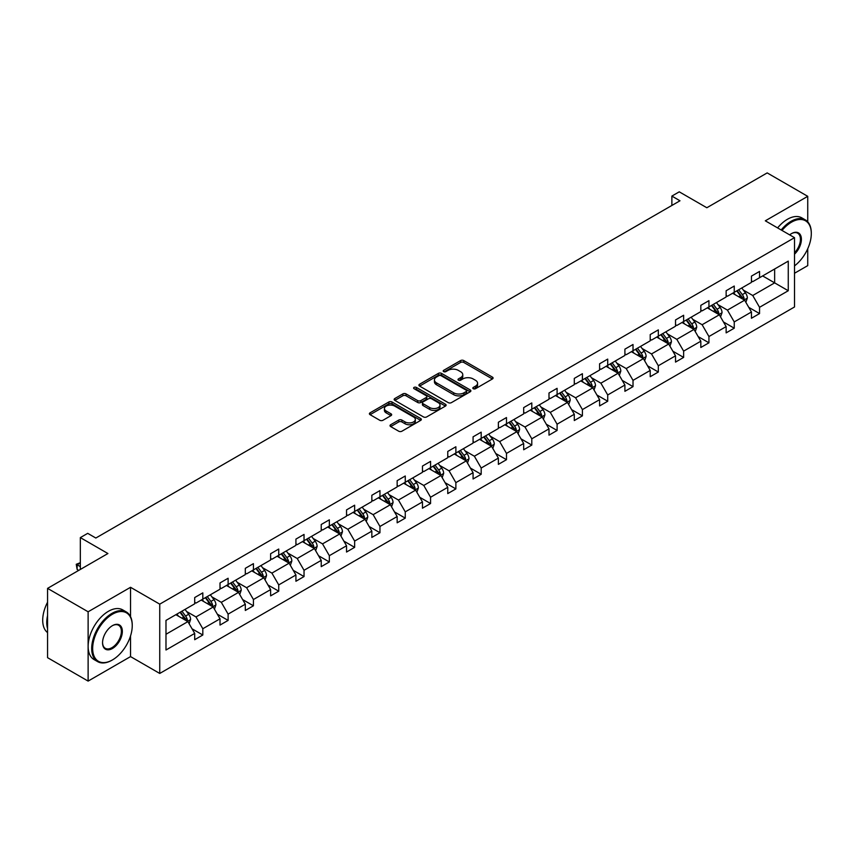 <?xml version="1.0" encoding="UTF-8"?>
<svg xmlns="http://www.w3.org/2000/svg" width="854" height="854" viewBox="0 0 854 854"><rect width="100%" height="100%" fill="white"/><g stroke="black" fill="none" stroke-linecap="round" stroke-linejoin="round"><path stroke-width="1.28" d="M473.276 388.719A1.58 0.907 0 0 0 475.507 388.719L492.427 378.952A2.252 1.302 0 0 0 493.089 378.034A2.252 1.302 0 0 0 492.427 377.116L463.765 360.569A2.252 1.302 0 0 0 460.584 360.569L443.664 370.337A1.58 0.907 0 0 0 443.205 370.978A1.58 0.907 0 0 0 443.664 371.618A1.58 0.907 0 0 0 445.895 371.618L448.083 370.358A7.206 4.163 0 0 1 458.267 370.358L460.658 371.736A7.206 4.163 0 0 1 462.772 374.682A7.206 4.163 0 0 1 460.658 377.617L458.47 378.888A1.58 0.907 0 0 0 458.011 379.528A1.58 0.907 0 0 0 458.47 380.169A1.58 0.907 0 0 0 460.701 380.169L462.889 378.909A7.206 4.163 0 0 1 473.084 378.909L475.464 380.286A7.206 4.163 0 0 1 477.578 383.232A7.206 4.163 0 0 1 475.464 386.168L473.276 387.438A1.58 0.907 0 0 0 472.817 388.079A1.58 0.907 0 0 0 473.276 388.719L473.276 387.438M807.735 221.826L807.735 196.324L767.18 172.903L706.834 207.746L679.25 191.83L671.874 196.089L671.874 205.451M794.508 273.259L807.735 265.626L807.735 248.749M130.545 616.673L130.545 587.296L88.122 611.784L88.122 681.097L47.568 657.676L47.568 588.374L107.914 553.531L80.34 537.604L80.34 569.447M88.122 611.784L47.568 588.374M390.673 424.737A2.252 1.302 0 0 0 390.022 425.655A2.252 1.302 0 0 0 390.673 426.573L398.722 431.217A2.252 1.302 0 0 0 401.903 431.217L420.691 420.371A2.252 1.302 0 0 0 421.353 419.453A2.252 1.302 0 0 0 420.691 418.535L392.029 401.978A2.252 1.302 0 0 0 388.848 401.978L370.06 412.834A2.252 1.302 0 0 0 369.398 413.752A2.252 1.302 0 0 0 370.06 414.67L379.774 420.275A2.252 1.302 0 0 0 382.955 420.275L390.993 415.631A2.252 1.302 0 0 0 391.655 414.713A2.252 1.302 0 0 0 390.993 413.795L386.179 411.009A6.021 3.48 0 0 1 384.417 408.554A6.021 3.48 0 0 1 388.132 405.34A6.021 3.48 0 0 1 394.697 406.098L413.571 416.987A6.021 3.48 0 0 1 415.332 419.453A6.021 3.48 0 0 1 411.617 422.666A6.021 3.48 0 0 1 405.052 421.908L401.903 420.093A2.252 1.302 0 0 0 398.722 420.093L390.673 424.737L390.673 426.573M80.34 537.604L87.716 533.344L95.829 538.031L679.987 200.775L671.874 196.089M130.545 587.296L159.741 604.152L794.508 237.668L794.508 306.981L159.741 673.454L159.741 604.152M807.735 196.324L765.312 220.812L794.508 237.668M448.243 402.629A2.252 1.302 0 0 0 451.424 402.629L470.212 391.772A2.252 1.302 0 0 0 470.874 390.854A2.252 1.302 0 0 0 470.212 389.936L441.55 373.39A2.252 1.302 0 0 0 438.369 373.39L419.581 384.236A2.252 1.302 0 0 0 418.919 385.154A2.252 1.302 0 0 0 419.581 386.083L448.243 402.629M414.713 389.061A1.58 0.907 0 0 1 416.314 389.285L416.314 387.406L445.457 404.23A2.252 1.302 0 0 1 446.108 405.148A2.252 1.302 0 0 1 445.457 406.077L426.669 416.923A2.252 1.302 0 0 1 423.477 416.923L394.815 400.377L394.815 398.53A2.252 1.302 0 0 0 394.153 399.458A2.252 1.302 0 0 0 394.815 400.377M394.815 398.53L402.864 393.897A2.252 1.302 0 0 1 406.045 393.897L417.67 400.601A2.252 1.302 0 0 0 420.851 400.601L426.189 397.526A2.252 1.302 0 0 0 426.851 396.608A2.252 1.302 0 0 0 426.189 395.68L414.083 388.698A1.58 0.907 0 0 1 413.624 388.058A1.58 0.907 0 0 1 414.596 387.214A1.58 0.907 0 0 1 416.314 387.406M165.986 620.399L194.701 603.821L194.701 597.554L202.814 592.868L202.814 599.145L220.012 589.217L220.012 582.94L228.114 578.254L228.114 584.531L245.311 574.603L245.311 568.326L253.424 563.651L253.424 569.917L270.622 559.989L270.622 553.723L278.735 549.037L278.735 555.313L295.922 545.386L295.922 539.109L304.035 534.423L304.035 540.699L321.232 530.772L321.232 524.495L329.345 519.819L329.345 526.085L346.543 516.158L346.543 509.891L354.645 505.205L354.645 511.482L371.842 501.554L371.842 495.277L379.955 490.591L379.955 496.868L397.153 486.94L397.153 480.663L405.266 475.988L405.266 482.254L422.463 472.326L422.463 466.06L430.565 461.373L430.565 467.65L447.763 457.723L447.763 451.446L455.876 446.759L455.876 453.036L473.073 443.109L473.073 436.832L481.186 432.156L481.186 438.422L498.373 428.494L498.373 422.228L506.486 417.542L506.486 423.819L523.683 413.891L523.683 407.614L531.796 402.928L531.796 409.205L548.994 399.277L548.994 393L557.096 388.324L557.096 394.591L574.294 384.663L574.294 378.397L582.407 373.71L582.407 379.987L599.604 370.06L599.604 363.783L607.717 359.096L607.717 365.373L624.904 355.445L624.904 349.169L633.017 344.493L633.017 350.759L650.214 340.831L650.214 334.565L658.327 329.879L658.327 336.156L675.525 326.228L675.525 319.951L683.638 315.265L683.638 321.542L700.824 311.614L700.824 305.337L708.937 300.661L708.937 306.928L726.135 297L726.135 290.734L734.248 286.047L734.248 292.324L751.445 282.396L751.445 276.12L759.548 271.433L759.548 277.71L788.263 261.132L788.263 290.734L759.548 307.301L759.548 313.578L751.445 318.264L751.445 311.988L734.248 321.915L734.248 328.192L726.135 332.879L726.135 326.602L708.937 336.529L708.937 342.806L700.824 347.482L700.824 341.205L683.638 351.133L683.638 357.41L675.525 362.096L675.525 355.819L658.327 365.747L658.327 372.024L650.214 376.71L650.214 370.433L633.017 380.361L633.017 386.638L624.904 391.313L624.904 385.037L607.717 394.964L607.717 401.241L599.604 405.928L599.604 399.651L582.407 409.578L582.407 415.855L574.294 420.542L574.294 414.265L557.096 424.192L557.096 430.469L548.994 435.145L548.994 428.868L531.796 438.796L531.796 445.073L523.683 449.759L523.683 443.482L506.486 453.41L506.486 459.687L498.373 464.373L498.373 458.096L481.186 468.024L481.186 474.301L473.073 478.977L473.073 472.7L455.876 482.627L455.876 488.904L447.763 493.591L447.763 487.314L430.565 497.241L430.565 503.518L422.463 508.205L422.463 501.928L405.266 511.856L405.266 518.132L397.153 522.808L397.153 516.531L379.955 526.459L379.955 532.736L371.842 537.422L371.842 531.145L354.645 541.073L354.645 547.35L346.543 552.036L346.543 545.759L329.345 555.687L329.345 561.964L321.232 566.64L321.232 560.363L304.035 570.291L304.035 576.567L295.922 581.254L295.922 574.977L278.735 584.905L278.735 591.181L270.622 595.868L270.622 589.591L253.424 599.519L253.424 605.796L245.311 610.471L245.311 604.194L228.114 614.122L228.114 620.399L220.012 625.085L220.012 618.808L202.814 628.736L202.814 635.013L194.701 639.699L194.701 633.422L165.986 650.001L165.986 620.399M201.192 600.074L213.19 607.013L195.993 616.94L186.61 611.517M195.993 616.94L202.814 628.736M213.19 607.013L220.012 618.808M194.701 602.326L195.993 603.073L202.814 599.145M226.491 585.47L238.501 592.398L221.303 602.326L211.92 596.903M221.303 602.326L228.114 614.122M238.501 592.398L245.311 604.194M220.012 587.712L221.303 588.459L228.114 584.531M251.802 570.856L263.811 577.784L246.614 587.712L237.22 582.3M246.614 587.712L253.424 599.519M263.811 577.784L270.622 589.591M245.311 573.109L246.614 573.856L253.424 569.917M277.112 556.242L289.111 563.181L271.914 573.109L262.53 567.686M271.914 573.109L278.735 584.905M289.111 563.181L295.922 574.977M270.622 558.495L271.914 559.242L278.735 555.313M302.412 541.639L314.421 548.567L297.224 558.495L287.83 553.072M297.224 558.495L304.035 570.291M314.421 548.567L321.232 560.363M295.922 543.881L297.224 544.638L304.035 540.699M327.722 527.025L339.721 533.953L322.534 543.881L313.14 538.468M322.534 543.881L329.345 555.687M339.721 533.953L346.543 545.759M321.232 529.277L322.534 530.024L329.345 526.085M353.022 512.411L365.032 519.349L347.834 529.277L338.451 523.854M347.834 529.277L354.645 541.073M365.032 519.349L371.842 531.145M346.543 514.663L347.834 515.41L354.645 511.482M378.333 497.807L390.342 504.735L373.145 514.663L363.751 509.24M373.145 514.663L379.955 526.459M390.342 504.735L397.153 516.531M371.842 500.049L373.145 500.807L379.955 496.868M403.643 483.193L415.642 490.121L398.444 500.049L389.061 494.637M398.444 500.049L405.266 511.856M415.642 490.121L422.463 501.928M397.153 485.446L398.444 486.193L405.266 482.254M428.943 468.579L440.952 475.518L423.755 485.446L414.371 480.023M423.755 485.446L430.565 497.241M440.952 475.518L447.763 487.314M422.463 470.832L423.755 471.579L430.565 467.65M454.253 453.976L466.263 460.904L449.065 470.832L439.671 465.409M449.065 470.832L455.876 482.627M466.263 460.904L473.073 472.7M447.763 456.217L449.065 456.975L455.876 453.036M479.564 439.362L491.562 446.29L474.365 456.217L464.982 450.805M474.365 456.217L481.186 468.024M491.562 446.29L498.373 458.096M473.073 441.614L474.365 442.361L481.186 438.422M504.863 424.748L516.873 431.686L499.675 441.614L490.281 436.191M499.675 441.614L506.486 453.41M516.873 431.686L523.683 443.482M498.373 427L499.675 427.747L506.486 423.819M530.174 410.144L542.173 417.072L524.986 427L515.592 421.577M524.986 427L531.796 438.796M542.173 417.072L548.994 428.868M523.683 412.386L524.986 413.144L531.796 409.205M555.474 395.53L567.483 402.458L550.286 412.386L540.902 406.974M550.286 412.386L557.096 424.192M567.483 402.458L574.294 414.265M548.994 397.783L550.286 398.53L557.096 394.591M580.784 380.916L592.793 387.855L575.596 397.783L566.202 392.36M575.596 397.783L582.407 409.578M592.793 387.855L599.604 399.651M574.294 383.168L575.596 383.916L582.407 379.987M606.094 366.313L618.093 373.241L600.896 383.168L591.512 377.746M600.896 383.168L607.717 394.964M618.093 373.241L624.904 385.037M599.604 368.554L600.896 369.312L607.717 365.373M631.394 351.699L643.404 358.627L626.206 368.554L616.812 363.142M626.206 368.554L633.017 380.361M643.404 358.627L650.214 370.433M624.904 353.951L626.206 354.698L633.017 350.759M656.705 337.084L668.703 344.023L651.517 353.951L642.123 348.528M651.517 353.951L658.327 365.747M668.703 344.023L675.525 355.819M650.214 339.337L651.517 340.084L658.327 336.156M682.015 322.481L694.014 329.409L676.816 339.337L667.433 333.914M676.816 339.337L683.638 351.133M694.014 329.409L700.824 341.205M675.525 324.723L676.816 325.481L683.638 321.542M707.315 307.867L719.324 314.795L702.127 324.723L692.733 319.311M702.127 324.723L708.937 336.529M719.324 314.795L726.135 326.602M700.824 310.119L702.127 310.867L708.937 306.928M732.625 293.253L744.624 300.192L727.437 310.119L718.043 304.697M727.437 310.119L734.248 321.915M744.624 300.192L751.445 311.988M726.135 295.505L727.437 296.253L734.248 292.324M762.633 275.927L774.642 282.866L752.737 295.505L743.354 290.082M752.737 295.505L759.548 307.301M788.263 290.734L774.642 282.866L774.642 268.999L788.263 261.132M88.122 681.097L130.545 656.598L159.741 673.454M751.445 280.891L752.737 281.649L759.548 277.71M165.986 634.266L187.891 621.616L175.881 614.688M187.891 621.616L194.701 633.422M748.766 307.355L759.548 313.578M723.455 321.969L734.248 328.192M698.156 336.572L708.937 342.806M672.845 351.186L683.638 357.41M647.535 365.8L658.327 372.024M622.235 380.404L633.017 386.638M596.925 395.018L607.717 401.241M571.614 409.632L582.407 415.855M546.314 424.235L557.096 430.469M521.004 438.849L531.796 445.073M495.704 453.463L506.486 459.687M470.394 468.067L481.186 474.301M445.083 482.681L455.876 488.904M419.784 497.295L430.565 503.518M394.473 511.898L405.266 518.132M369.174 526.512L379.955 532.736M343.863 541.126L354.645 547.35M318.553 555.73L329.345 561.964M293.253 570.344L304.035 576.567M267.942 584.958L278.735 591.181M242.632 599.561L253.424 605.796M217.332 614.175L228.114 620.399M192.022 628.79L202.814 635.013M130.545 656.598L130.545 635.91M473.906 388.944L475.464 388.047A7.206 4.163 0 0 0 477.578 385.101L477.578 383.232M462.772 374.682L462.772 376.55A7.206 4.163 0 0 1 460.658 379.496L459.1 380.393M492.395 378.973L463.765 362.438A2.252 1.302 0 0 0 460.584 362.438L444.293 371.842M470.18 391.794L441.55 375.269A2.252 1.302 0 0 0 438.369 375.269L419.613 386.093M466.231 391.506A1.58 0.907 0 0 0 466.69 390.854A1.58 0.907 0 0 0 466.231 390.214L441.07 375.685A1.58 0.907 0 0 0 438.849 375.685L436.533 377.02A7.206 4.163 0 0 0 434.43 379.966A7.206 4.163 0 0 0 436.533 382.902L453.73 392.84A7.206 4.163 0 0 0 463.925 392.84L466.231 391.506L466.231 393.374A1.58 0.907 0 0 0 466.69 392.733L466.69 390.854M434.43 379.966L434.43 381.834A7.206 4.163 0 0 0 436.533 384.78L436.533 382.902M466.231 393.374L463.925 394.708A7.206 4.163 0 0 1 453.73 394.708L436.533 384.78M394.847 400.387L402.864 395.765L402.864 393.897M426.851 396.608L426.851 398.476A2.252 1.302 0 0 1 426.189 399.394L420.851 402.48A2.252 1.302 0 0 1 417.67 402.48L406.045 395.765A2.252 1.302 0 0 0 402.864 395.765M416.314 389.285L445.425 406.088M429.733 407.571A6.021 3.48 0 0 0 436.298 408.319A6.021 3.48 0 0 0 440.013 405.106A6.021 3.48 0 0 0 438.251 402.65L431.601 398.807A2.252 1.302 0 0 0 428.42 398.807L423.082 401.892A2.252 1.302 0 0 0 422.42 402.81A2.252 1.302 0 0 0 423.082 403.728L429.733 407.571L429.733 409.44A6.021 3.48 0 0 0 436.298 410.198A6.021 3.48 0 0 0 440.013 406.984L440.013 405.106M422.42 402.81L422.42 404.679A2.252 1.302 0 0 0 423.082 405.597L423.082 403.728M429.733 409.44L423.082 405.597M415.332 419.453L415.332 421.321A6.021 3.48 0 0 1 411.617 424.534A6.021 3.48 0 0 1 405.052 423.776L401.903 421.961A2.252 1.302 0 0 0 398.722 421.961L390.705 426.594M384.417 408.554L384.417 410.432A6.021 3.48 0 0 0 386.179 412.888L386.179 411.009M390.993 413.795L390.993 415.631L386.179 412.888M420.659 420.381L392.029 403.857A2.252 1.302 0 0 0 388.848 403.857L370.092 414.681M745.862 302.327L747.357 298.014A6.085 3.512 -120 0 0 745.414 292.837L741.774 287.979M735.241 294.769L733.661 292.655M743.727 299.669L744.069 298.27A6.085 3.512 -120 0 0 742.329 294.619L738.689 289.752M737.162 290.638L741.176 295.986A3.096 1.793 60 0 1 741.731 296.925L744.069 298.27M736.746 290.883L740.386 295.74A6.085 3.512 60 0 1 741.902 298.612M794.508 265.882A27.99 16.162 120 0 0 811.3 233.601A27.99 16.162 120 0 0 791.509 222.168A27.99 16.162 120 0 0 782.008 230.452M781.164 229.972A28.673 16.557 -60 0 1 791.017 221.325A28.673 16.557 -60 0 1 805.365 219.905A28.673 16.557 -60 0 1 811.3 233.035A28.673 16.557 -60 0 1 811.3 233.323M789.662 234.871A13.995 8.081 -60 0 1 791.509 233.601L791.509 233.601A13.995 8.081 -60 0 1 801.287 237.625A13.995 8.081 -60 0 1 794.508 254.182M777.599 227.911A28.673 16.557 -60 0 1 787.452 219.264A28.673 16.557 -60 0 1 801.789 217.845L805.365 219.905M794.508 252.816A13.301 7.686 120 0 0 797.679 233.217A13.301 7.686 120 0 0 791.263 233.74M111.97 660.206L112.45 659.928A27.99 16.162 120 0 0 132.242 625.651A27.99 16.162 120 0 0 112.45 614.218A27.99 16.162 120 0 0 92.659 648.496A27.99 16.162 120 0 0 112.45 659.928L111.97 660.206A28.673 16.557 -60 0 1 97.634 661.626A28.673 16.557 -60 0 1 93.235 638.643A28.673 16.557 -60 0 1 111.97 613.375A28.673 16.557 -60 0 1 126.307 611.955A28.673 16.557 -60 0 1 132.242 625.085A28.673 16.557 -60 0 1 132.242 625.374M112.45 648.496A13.995 8.081 -60 0 1 102.555 642.784A13.995 8.081 -60 0 1 112.45 625.651L112.45 625.651A13.995 8.081 -60 0 1 122.346 631.362A13.995 8.081 -60 0 1 112.45 648.496M102.565 642.496A13.301 7.686 120 0 0 105.32 648.314A13.301 7.686 120 0 0 111.97 647.652A13.301 7.686 120 0 0 120.66 635.931A13.301 7.686 120 0 0 118.621 625.267A13.301 7.686 120 0 0 112.205 625.79M97.634 661.626L94.057 659.566A28.673 16.557 -60 0 1 89.67 636.582A28.673 16.557 -60 0 1 108.394 611.315A28.673 16.557 -60 0 1 122.741 609.895L126.307 611.955M47.568 628.64A28.673 16.557 -60 0 1 47.568 615.531M47.568 632.622A28.673 16.557 -60 0 1 47.568 602.187M720.552 316.93L722.046 312.628A6.085 3.512 -120 0 0 720.103 307.451L716.463 302.583M709.93 309.383L708.35 307.269M718.427 314.283L718.758 312.884A6.085 3.512 -120 0 0 717.018 309.233L713.378 304.366M711.862 305.241L715.865 310.6A3.096 1.793 60 0 1 716.431 311.539L718.758 312.884M711.435 305.486L715.076 310.354A6.085 3.512 60 0 1 716.591 313.226M695.252 331.544L696.736 327.231A6.085 3.512 -120 0 0 694.804 322.065L691.153 317.197M684.63 323.986L683.051 321.883M693.117 328.886L693.459 327.498A6.085 3.512 -120 0 0 691.719 323.837L688.078 318.98M686.552 319.855L690.555 325.203A3.096 1.793 60 0 1 691.121 326.143L693.459 327.498M686.125 320.101L689.765 324.958A6.085 3.512 60 0 1 691.281 327.829M669.942 346.158L671.436 341.846A6.085 3.512 -120 0 0 669.493 336.668L665.853 331.811M659.32 338.6L657.74 336.487M667.807 343.5L668.148 342.102A6.085 3.512 -120 0 0 666.408 338.451L662.768 333.583M661.242 334.469L665.255 339.817A3.096 1.793 60 0 1 665.821 340.757L668.148 342.102M660.825 334.715L664.465 339.572A6.085 3.512 60 0 1 665.981 342.443M644.631 360.762L646.126 356.46A6.085 3.512 -120 0 0 644.183 351.282L640.543 346.414M634.01 353.214L632.43 351.101M642.507 358.114L642.848 356.716A6.085 3.512 -120 0 0 641.108 353.065L637.458 348.197M635.942 349.072L639.945 354.431A3.096 1.793 60 0 1 640.511 355.371L642.848 356.716M635.515 349.318L639.155 354.186A6.085 3.512 60 0 1 640.671 357.057M619.331 375.376L620.815 371.063A6.085 3.512 -120 0 0 618.883 365.886L615.243 361.028M608.71 367.818L607.13 365.715M617.196 372.718L617.538 371.33A6.085 3.512 -120 0 0 615.798 367.668L612.158 362.811M610.631 363.687L614.645 369.035A3.096 1.793 60 0 1 615.2 369.974L617.538 371.33M610.204 363.932L613.855 368.789A6.085 3.512 60 0 1 615.371 371.661M594.021 389.99L595.516 385.677A6.085 3.512 -120 0 0 593.573 380.5L589.933 375.643M583.399 382.432L581.82 380.318M591.897 387.332L592.228 385.933A6.085 3.512 -120 0 0 590.488 382.282L586.847 377.415M585.332 378.301L589.335 383.649A3.096 1.793 60 0 1 589.9 384.588L592.228 385.933M584.905 378.546L588.545 383.403A6.085 3.512 60 0 1 590.061 386.275M568.711 404.593L570.205 400.291A6.085 3.512 -120 0 0 568.262 395.114L564.622 390.246M558.089 397.046L556.509 394.932M566.586 401.946L566.928 400.547A6.085 3.512 -120 0 0 565.188 396.896L561.548 392.029M560.021 392.904L564.024 398.263A3.096 1.793 60 0 1 564.59 399.202L566.928 400.547M559.594 393.15L563.234 398.017A6.085 3.512 60 0 1 564.75 400.889M543.411 419.207L544.905 414.895A6.085 3.512 -120 0 0 542.963 409.717L539.322 404.86M532.789 411.649L531.209 409.546M541.276 416.549L541.617 415.161A6.085 3.512 -120 0 0 539.877 411.5L536.237 406.643M534.711 407.518L538.725 412.866A3.096 1.793 60 0 1 539.28 413.806L541.617 415.161M534.294 407.764L537.935 412.621A6.085 3.512 60 0 1 539.45 415.492M518.1 433.821L519.595 429.509A6.085 3.512 -120 0 0 517.652 424.331L514.012 419.474M507.479 426.263L505.899 424.15M515.976 431.163L516.318 429.765A6.085 3.512 -120 0 0 514.578 426.114L510.927 421.246M509.411 422.132L513.414 427.48A3.096 1.793 60 0 1 513.98 428.42L516.318 429.765M508.984 422.378L512.624 427.235A6.085 3.512 60 0 1 514.14 430.106M492.801 448.425L494.285 444.123A6.085 3.512 -120 0 0 492.352 438.945L488.701 434.078M482.179 440.877L480.599 438.764M490.666 445.777L491.007 444.379A6.085 3.512 -120 0 0 489.267 440.728L485.627 435.86M484.101 436.736L488.114 442.094A3.096 1.793 60 0 1 488.669 443.034L491.007 444.379M483.674 436.981L487.324 441.849A6.085 3.512 60 0 1 488.83 444.72M467.49 463.039L468.985 458.726A6.085 3.512 -120 0 0 467.042 453.549L463.402 448.692M456.869 455.481L455.289 453.378M465.355 460.381L465.697 458.993A6.085 3.512 -120 0 0 463.957 455.331L460.317 450.474M458.79 451.35L462.804 456.698A3.096 1.793 60 0 1 463.37 457.637L465.697 458.993M458.374 451.595L462.014 456.452A6.085 3.512 60 0 1 463.53 459.324M442.18 477.653L443.674 473.34A6.085 3.512 -120 0 0 441.731 468.163L438.091 463.306M431.558 470.095L429.978 467.981M440.056 474.995L440.397 473.596A6.085 3.512 -120 0 0 438.657 469.946L435.006 465.078M433.49 465.964L437.494 471.312A3.096 1.793 60 0 1 438.059 472.251L440.397 473.596M433.063 466.209L436.704 471.066A6.085 3.512 60 0 1 438.219 473.938M416.88 492.256L418.364 487.954A6.085 3.512 -120 0 0 416.432 482.777L412.792 477.909M406.258 484.709L404.679 482.595M414.745 489.609L415.087 488.21A6.085 3.512 -120 0 0 413.347 484.56L409.706 479.692M408.18 480.567L412.194 485.926A3.096 1.793 60 0 1 412.749 486.865L415.087 488.21M407.753 480.813L411.404 485.68A6.085 3.512 60 0 1 412.92 488.552M391.57 506.87L393.064 502.558A6.085 3.512 -120 0 0 391.121 497.38L387.481 492.523M380.948 499.312L379.368 497.209M389.445 504.212L389.776 502.825A6.085 3.512 -120 0 0 388.036 499.163L384.396 494.306M382.88 495.181L386.883 500.529A3.096 1.793 60 0 1 387.449 501.469L389.776 502.825M382.453 495.427L386.093 500.284A6.085 3.512 60 0 1 387.609 503.155M366.27 521.484L367.754 517.172A6.085 3.512 -120 0 0 365.822 511.994L362.171 507.137M355.638 513.927L354.068 511.813M364.135 518.826L364.477 517.428A6.085 3.512 -120 0 0 362.736 513.777L359.096 508.909M357.57 509.795L361.573 515.143A3.096 1.793 60 0 1 362.139 516.083L364.477 517.428M357.143 510.041L360.783 514.898A6.085 3.512 60 0 1 362.299 517.77M340.959 536.088L342.454 531.786A6.085 3.512 -120 0 0 340.511 526.608L336.871 521.741M330.338 528.541L328.758 526.427M338.824 533.44L339.166 532.042A6.085 3.512 -120 0 0 337.426 528.391L333.786 523.523M332.259 524.399L336.273 529.758A3.096 1.793 60 0 1 336.839 530.697L339.166 532.042M331.843 524.644L335.483 529.512A6.085 3.512 60 0 1 336.999 532.384M315.649 550.702L317.144 546.389A6.085 3.512 -120 0 0 315.201 541.212L311.561 536.355M305.027 543.144L303.448 541.041M313.525 548.044L313.866 546.656A6.085 3.512 -120 0 0 312.126 542.995L308.475 538.137M306.96 539.013L310.963 544.361A3.096 1.793 60 0 1 311.529 545.3L313.866 546.656M306.533 539.258L310.173 544.115A6.085 3.512 60 0 1 311.689 546.987M290.349 565.316L291.833 561.003A6.085 3.512 -120 0 0 289.901 555.826L286.25 550.969M279.728 557.758L278.148 555.644M288.214 562.658L288.556 561.259A6.085 3.512 -120 0 0 286.816 557.609L283.176 552.741M281.649 553.627L285.663 558.975A3.096 1.793 60 0 1 286.218 559.914L288.556 561.259M281.222 553.872L284.873 558.729A6.085 3.512 60 0 1 286.378 561.601M265.039 579.919L266.533 575.617A6.085 3.512 -120 0 0 264.591 570.44L260.95 565.572M254.417 572.372L252.837 570.259M262.904 577.272L263.245 575.874A6.085 3.512 -120 0 0 261.505 572.223L257.865 567.355M256.339 568.23L260.353 573.589A3.096 1.793 60 0 1 260.918 574.529L263.245 575.874M255.922 568.476L259.563 573.344A6.085 3.512 60 0 1 261.078 576.215M239.728 594.533L241.223 590.221A6.085 3.512 -120 0 0 239.28 585.043L235.64 580.186M229.107 586.976L227.527 584.873M237.604 591.875L237.946 590.488A6.085 3.512 -120 0 0 236.206 586.826L232.566 581.969M231.039 582.844L235.042 588.192A3.096 1.793 60 0 1 235.608 589.132L237.946 590.488M230.612 583.09L234.252 587.947A6.085 3.512 60 0 1 235.768 590.819M214.429 609.148L215.923 604.835A6.085 3.512 -120 0 0 213.98 599.657L210.34 594.8M203.807 601.59L202.227 599.476M212.294 606.489L212.635 605.091A6.085 3.512 -120 0 0 210.895 601.44L207.255 596.572M205.729 597.458L209.742 602.807A3.096 1.793 60 0 1 210.297 603.746L212.635 605.091M205.312 597.704L208.952 602.561A6.085 3.512 60 0 1 210.468 605.433M189.118 623.751L190.613 619.449A6.085 3.512 -120 0 0 188.67 614.272L185.03 609.404M178.497 616.204L176.917 614.09M80.34 562.957L77.138 564.793L77.138 569.479L78.717 570.387M186.994 621.104L187.325 619.705A6.085 3.512 -120 0 0 185.585 616.054L181.945 611.186M180.429 612.062L184.432 617.421A3.096 1.793 60 0 1 184.998 618.36L187.325 619.705M180.002 612.307L183.642 617.175A6.085 3.512 60 0 1 185.158 620.047M77.138 569.479L76.252 564.28L80.34 566.64M76.252 564.28L80.34 562.69M475.464 388.047L475.464 386.168M458.47 380.169L458.47 378.888M460.658 379.496L460.658 377.617M443.664 371.618L443.664 370.337M460.584 362.438L460.584 360.569M463.765 362.438L463.765 360.569M492.427 378.952L492.427 377.116M419.581 386.083L419.581 384.236M438.369 375.269L438.369 373.39M441.55 375.269L441.55 373.39M470.212 391.772L470.212 389.936M453.73 394.708L453.73 392.84M463.925 394.708L463.925 392.84M406.045 395.765L406.045 393.897M417.67 402.48L417.67 400.601M420.851 402.48L420.851 400.601M426.189 399.394L426.189 397.526M445.457 406.077L445.457 404.23M398.722 421.961L398.722 420.093M401.903 421.961L401.903 420.093M405.052 423.776L405.052 421.908M370.06 414.67L370.06 412.834M388.848 403.857L388.848 401.978M392.029 403.857L392.029 401.978M420.691 420.371L420.691 418.535M744.186 299.935L747.314 298.131M742.329 294.619L745.414 292.837M738.657 296.744L740.386 295.74M718.887 314.55L722.004 312.745M717.018 309.233L720.103 307.451M713.346 311.347L715.076 310.354M693.576 329.153L696.704 327.349M691.719 323.837L694.804 322.065M688.046 325.961L689.765 324.958M668.266 343.767L671.393 341.963M666.408 338.451L669.493 336.668M662.736 340.575L664.465 339.572M642.966 358.381L646.083 356.577M641.108 353.065L644.183 351.282M637.426 355.179L639.155 354.186M617.655 372.984L620.783 371.18M615.798 367.668L618.883 365.886M612.126 369.793L613.855 368.789M592.356 387.599L595.473 385.794M590.488 382.282L593.573 380.5M586.815 384.407L588.545 383.403M567.045 402.213L570.162 400.409M565.188 396.896L568.262 395.114M561.505 399.01L563.234 398.017M541.735 416.816L544.863 415.012M539.877 411.5L542.963 409.717M536.205 413.624L537.935 412.621M516.435 431.43L519.552 429.626M514.578 426.114L517.652 424.331M510.895 428.238L512.624 427.235M491.125 446.044L494.252 444.24M489.267 440.728L492.352 438.945M485.595 442.842L487.324 441.849M465.814 460.648L468.942 458.844M463.957 455.331L467.042 453.549M460.285 457.456L462.014 456.452M440.515 475.262L443.632 473.458M438.657 469.946L441.731 468.163M434.974 472.07L436.704 471.066M415.204 489.876L418.332 488.072M413.347 484.56L416.432 482.777M409.674 486.673L411.404 485.68M389.904 504.479L393.021 502.675M388.036 499.163L391.121 497.38M384.364 501.287L386.093 500.284M364.594 519.093L367.722 517.289M362.736 513.777L365.822 511.994M359.054 515.901L360.783 514.898M339.284 533.707L342.411 531.903M337.426 528.391L340.511 526.608M333.754 530.505L335.483 529.512M313.984 548.311L317.101 546.507M312.126 542.995L315.201 541.212M308.443 545.119L310.173 544.115M288.673 562.925L291.801 561.121M286.816 557.609L289.901 555.826M283.144 559.733L284.873 558.729M263.374 577.539L266.491 575.735M261.505 572.223L264.591 570.44M257.833 574.336L259.563 573.344M238.063 592.142L241.18 590.338M236.206 586.826L239.28 585.043M232.523 588.95L234.252 587.947M212.753 606.756L215.881 604.952M210.895 601.44L213.98 599.657M207.223 603.564L208.952 602.561M187.453 621.37L190.57 619.566M185.585 616.054L188.67 614.272M181.913 618.168L183.642 617.175M811.3 233.601L811.3 233.035M132.242 625.651L132.242 625.085"/></g></svg>
